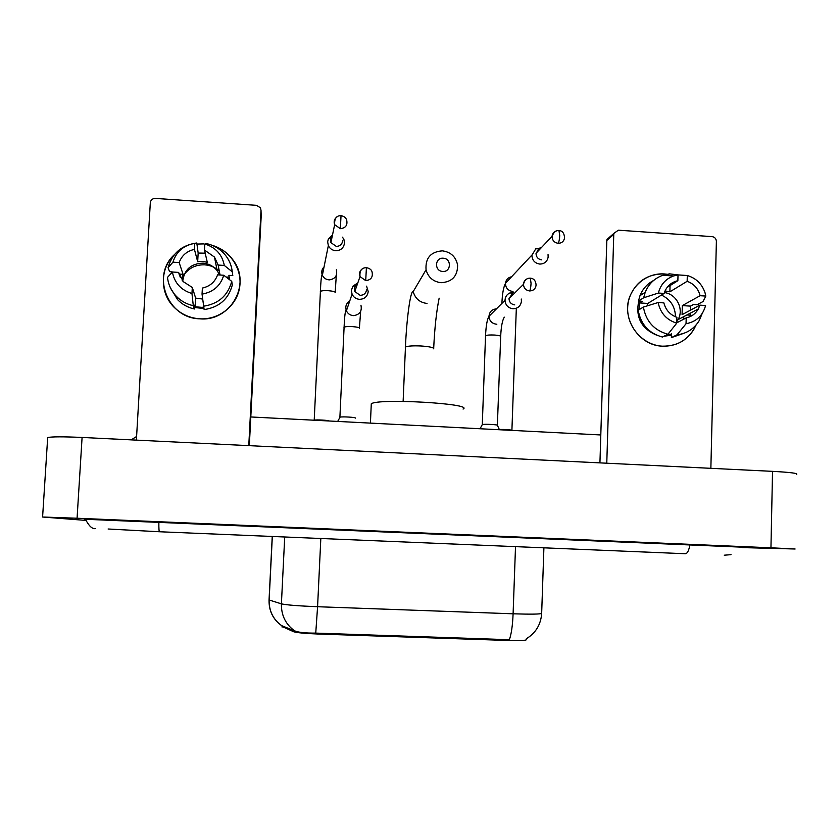 <?xml version="1.0" encoding="UTF-8"?>
<svg xmlns="http://www.w3.org/2000/svg" width="839" height="839" viewBox="0 0 839 839"><rect width="100%" height="100%" fill="white"/><g stroke="black" fill="none" stroke-linecap="round" stroke-linejoin="round"><path stroke-width="1.26" d="M282.051 626.502L293.702 631.746C297.048 632.753 305.165 633.508 318.044 634.022L507.102 640.451C519.341 640.786 525.791 640.535 526.452 639.675L526.483 638.657M269.067 599.434L269.13 599.99C268.941 610.928 273.157 619.507 281.799 625.747L294.552 630.813C298.233 632.417 305.302 633.183 315.747 633.109L509.367 639.706C511.36 634.169 512.608 625.537 513.101 613.802C531.402 614.379 540.924 614.211 541.669 613.309C540.924 624.457 535.827 632.942 526.357 638.741M664.31 273.954L666.89 274.217L664.31 273.954C645.348 272.56 628.107 288.375 627.666 307.766C626.943 327.147 643.251 345.207 662.328 346.182C638.867 345.584 621.007 318.18 629.858 296.387C636.423 281.264 647.907 273.787 664.31 273.954M698.09 304.19L698.384 305.941L698.09 304.19M696.066 325.018C689.343 339.239 678.09 346.297 662.328 346.182C675.794 346.486 686.218 341.053 693.591 329.884L696.066 325.018M710.864 468.319L716.38 241.38C716.181 238.664 714.755 237.08 712.101 236.619L618.364 230.19L613.928 233.336L613.77 234.375L606.817 240.447L599.937 462.876M606.775 463.212L613.77 234.375M606.817 240.447L606.975 239.43L610.467 236.367M661.447 295.066C670.55 299.439 675.227 306.686 675.468 316.806M684.037 316.481L683.072 319.533M665.044 290.923L669.889 291.804L687.151 281.306C693.937 283.823 698.258 288.616 700.114 295.706L682.317 305.606L682.086 314.656L699.873 305.144L698.342 308.93C695.604 313.723 691.556 316.712 686.197 317.908L676.748 322.826M664.394 292.591C676.507 293.902 684.246 309.182 678.069 319.628L676.779 321.641M656.381 335.055C641.279 328.469 635.396 317.142 638.741 301.096M639.056 309.706L639.538 302.921L642.118 301.306L638.458 301.075L639.989 295.653C642.716 288.878 647.257 283.813 653.623 280.467M665.579 335.432L668.704 335.264L671.483 333.87L671.389 337.582L677.052 334.792L686.04 323.728L686.197 317.908M683.942 333.272L671.389 337.582M662.391 337.037C648.778 333.261 640.713 324.315 638.196 310.231L643.408 307.053L658.133 302.522L663.869 302.889C665.726 310.011 670.067 314.824 676.895 317.331L676.737 323.162L667.938 334.247L662.391 337.037M702.18 313.566L699.17 320.676C694.063 328.919 686.69 333.628 677.052 334.792M667.938 334.247C654.137 330.409 645.967 321.337 643.408 307.053M647.257 305.868L647.781 303.435L664.131 293.419L658.395 293.052L643.67 297.772L638.458 301.075M643.67 297.772L645.212 292.276C648.61 284.002 654.451 278.338 662.737 275.307L669.574 273.85L678.017 274.909L677.86 280.708L667.141 287.389M666.942 275.57L669.574 273.85M699.873 305.144L705.578 305.511C702.82 315.716 696.307 321.788 686.04 323.728M676.737 323.162C666.575 319.963 660.377 313.083 658.133 302.522M658.395 293.052C660.545 284.673 665.579 278.978 673.507 275.968L678.017 274.909M664.131 293.419L664.876 291.301C667.477 285.596 671.808 282.061 677.86 280.708M671.452 335.16L663.943 336.261M690.78 310.011L690.497 306.12L693.413 304.526L697.041 304.756L703.051 301.516L705.809 296.073L700.114 295.706M690.602 313.01L690.266 315.16L686.921 314.961M687.151 281.306L687.298 275.517L677.943 274.898M687.298 275.517C696.024 278.149 701.918 283.844 704.98 292.591L705.809 296.073M669.889 291.804L670.057 285.575M690.497 306.12L682.317 305.606M668.704 335.264L668.767 333.198M647.781 303.435L639.538 302.921M443.244 258.223C434.728 257.342 434.151 271.207 442.709 271.437C451.225 272.308 451.781 258.464 443.244 258.223M441.083 282.712C433.228 281.715 428.215 277.415 426.055 269.791C425.237 258.066 430.68 251.752 442.394 250.851C450.816 252.025 455.892 256.776 457.612 265.082C457.643 276.115 452.137 281.998 441.083 282.712M463.076 409.075C474.78 403.716 378.525 398.074 371.289 403.769L371.216 405.31M541.176 247.841L535.754 248.816L531.905 255.36C532.22 260.342 534.842 263.247 539.771 264.065C544.406 263.97 547.206 261.653 548.15 257.112L548.045 254.574M535.754 248.816L538.816 248.805L536.016 253.556C536.247 257.185 538.156 259.293 541.732 259.891M499.299 429.453C506.064 429.369 510.29 429.683 511.989 430.397M332.538 234.805L328.353 238.916L327.65 241.863L328.343 245.586C329.832 248.648 332.286 250.358 335.694 250.725C340.823 250.557 343.759 247.966 344.504 242.974L343.938 239.566L342.511 237.175M332.317 235.885L330.419 239.933L330.912 242.618L336.271 246.383C339.994 246.257 342.134 244.38 342.679 240.751M314.206 420.224L320.414 291.416C321.515 290.703 324.242 290.472 328.594 290.714C332.873 291.112 335.097 291.71 335.264 292.528M314.3 420.234L314.331 420.182C315.915 419.542 328.878 420.255 329.171 420.989M513.541 292.318L510.007 292.895C506.966 294.279 505.298 296.66 505.036 300.037L505.026 300.278C505.456 305.176 508.088 308.018 512.944 308.773C517.862 308.605 520.694 306.088 521.438 301.222M510.007 292.895L512.598 293.335L508.979 298.663C509.273 302.25 511.192 304.326 514.737 304.882M485.519 336.114L482.289 424.607C484.134 423.873 498.66 424.628 497.454 425.394L499.425 429.746M521.438 301.054L521.26 299.02M339.879 417.444L340.036 417.161C341.903 416.438 356.397 417.319 355.379 418.105M357.823 282.858L352.789 286.267L351.394 290.472L352.065 294.164C353.555 297.258 356.009 298.978 359.428 299.334C364.556 299.145 367.482 296.534 368.216 291.521L366.57 286.151M357.456 283.918L355.337 285.826L354.331 288.889L354.803 291.532L360.172 295.328C363.895 295.192 366.035 293.293 366.57 289.644M203.846 243.908L197.06 244.055L203.846 243.908M212.298 245.397C230.515 250.609 242.723 269.613 239.555 287.819C236.577 306.057 218.717 320.026 199.703 318.81C167.79 318.327 150.936 275.559 174.365 254.689C159.882 268.26 159.662 293.031 173.988 307.126C181.088 314.185 189.656 318.075 199.703 318.81C230.326 321.851 251.679 284.243 233.252 260.321C227.998 253.011 221.024 248.04 212.298 245.397M248.774 445.635L261.013 210.285L260.436 207.81L256.524 205.345L155.404 198.403C152.467 198.476 150.779 199.923 150.317 202.723L136.379 440.118M261.181 216.336L249.319 445.666M184.202 274.479C189.32 267.777 196.169 264.558 204.747 264.841C210.295 265.25 215.13 267.284 219.262 270.945M182.168 280.299L183.07 274.311L179.158 262.576C181.78 255.465 186.877 251.071 194.428 249.403L197.679 261.684L202.524 261.401L207.296 262.303L204.475 250.053L214.48 257.08L218.13 265.051L220.049 275.014M231.742 281.38L223.761 275.244L217.595 274.856C215.004 281.956 209.928 286.361 202.377 288.071L202.042 294.122L204.129 309.581C219.031 307.389 228.428 299.208 232.298 285.04L231.742 281.38C227.809 295.748 218.287 304.054 203.164 306.266M203.52 307.483L195.172 306.791L194.627 305.144L194.407 308.993L193.295 305.679L191.963 293.503L192.299 287.452L195.655 298.118L202.493 299.03M182.745 281.023C184.37 269.539 191.114 263.582 202.954 263.152C208.827 263.645 213.578 266.173 217.207 270.724L219.661 274.982M179.158 262.576L172.939 262.177L168.062 267.746C172.1 253.347 181.685 245.093 196.798 242.985L198.161 253.053L205.198 253.189M203.804 308.469L194.491 307.525M168.062 267.746L169.541 271.616L173.568 272.088M194.407 308.993C187.8 307.546 182.168 304.4 177.501 299.565L170.422 287.808M193.295 305.679C186.594 304.2 180.867 301.012 176.138 296.104C171.166 290.766 168.282 284.526 167.506 277.373L172.383 272.014L178.592 272.402L180.301 277.3M223.761 275.244C220.479 285.837 213.242 292.129 202.042 294.122M191.963 293.503C181.025 290.158 174.502 282.995 172.383 272.014M172.939 262.177C176.295 251.574 183.573 245.303 194.763 243.383L194.428 249.403M196.798 242.985L194.763 243.383M192.299 287.452L183.28 281.652L178.592 272.402M229.078 276.503L229.487 279.649M229.372 279.555L228.89 275.349L232.802 275.591L232.256 271.794L224.296 265.449L218.13 265.051M232.445 273.105L232.802 275.591M204.475 250.053L204.81 244.034L206.625 243.625L206.782 244.348M206.625 243.625L209.341 244.327C216.368 246.561 222.052 250.609 226.394 256.472C229.697 261.097 231.658 266.204 232.256 271.794M204.81 244.034L205.943 244.359C216.2 247.977 222.314 255.004 224.296 265.449M198.161 253.053L197.679 261.684M229.183 277.206L226.058 277.006M195.655 298.118L195.172 306.791M183.07 274.311L179.011 274.059M742.085 547.584L795.11 549L770.947 547.794L77.073 518.24L42.516 517.013L85.777 520.4M796.536 474.444C798.529 473.353 790.516 472.326 772.53 471.35L82.086 437.455C63.502 436.616 52.028 436.637 47.687 437.518L42.6 516.939M742.316 547.175L84.225 519.226M507.102 640.451L507.134 639.57M318.044 634.022L318.086 633.13M293.702 631.746L293.765 630.446M282.135 627.048L282.198 625.81M315.747 633.109L317.582 606.723L513.101 613.802L515.513 546.629M294.552 630.813C285.585 624.258 281.201 615.27 281.401 603.849C286.235 604.982 298.296 605.936 317.582 606.723L320.823 538.502M272.329 536.467L269.13 599.99L281.401 603.849L284.715 536.991M541.669 613.309L543.903 547.825M405.31 347.608L405.457 347.073C407.576 345.983 412.819 345.626 421.188 345.993C429.788 346.633 433.983 347.587 433.753 348.856M403.129 401.367L405.457 347.073C406.454 320.802 410.407 289.864 413.208 291.594C415.2 298.6 419.804 302.543 427.02 303.445M556.278 230.998C553.813 231.9 552.408 233.672 552.072 236.304C553.866 231.942 556.163 230.033 558.973 230.589L559.728 235.581C559.508 239.503 558.973 242.083 558.113 243.31C561.711 243.237 563.85 241.443 564.563 237.93C564.248 233.106 562.382 230.662 558.973 230.589L558.753 230.578M501.921 303.288L502.876 302.428M511.58 276.765C508.025 277.499 505.99 279.681 505.477 283.288C505.602 287.924 507.962 290.63 512.535 291.416L512.996 291.427M536.037 253.284L552.072 236.304C552.177 240.29 554.191 242.618 558.113 243.31M337.121 216.798C334.352 218.79 333.523 221.412 334.646 224.674C334.331 218.486 336.46 215.508 341.033 215.707L340.33 228.669C345.626 228.093 347.745 225.219 346.675 220.049C345.846 217.584 343.959 216.137 341.033 215.707L340.991 215.707M320.309 291.678L320.414 291.416C320.739 282.365 321.264 276.828 321.987 274.804L322.365 275.255C323.707 278.003 325.899 279.534 328.961 279.848L329.433 279.869C335.285 278.915 337.593 275.559 336.366 269.801M324.043 266.928C321.736 269.329 321.18 272.109 322.365 275.255L328.343 245.586M330.912 242.618L334.646 224.674L340.33 228.669M528.151 278.433C525.256 279.324 523.693 281.296 523.463 284.348C524.522 280.079 526.819 278.024 530.363 278.181L531.056 283.393C530.835 287.326 530.342 289.854 529.566 290.944C533.373 290.818 535.544 288.868 536.1 285.092C535.754 280.761 533.835 278.454 530.363 278.181L530.164 278.17M496.436 308.857C491.937 309.297 489.452 311.772 488.98 316.293C487.134 319.407 485.991 325.889 485.54 335.736L485.54 335.736C486.893 335.034 489.997 334.813 494.874 335.065C499.1 335.422 501.04 335.946 500.673 336.628L497.38 425.226M505.026 300.278L488.98 316.293C489.378 320.865 491.832 323.508 496.363 324.211L496.835 324.232M508.979 298.663L523.463 284.348C523.777 288.144 525.812 290.346 529.566 290.944M363.423 268.228C359.983 270.053 358.84 272.832 360.015 276.576C359.47 270.724 361.599 267.756 366.412 267.651L365.71 280.614C370.964 280.027 373.082 277.153 372.065 271.993C371.604 269.801 369.726 268.354 366.412 267.651L366.349 267.651M343.99 327.483L344.095 327.231C345.29 326.591 348.154 326.392 352.716 326.644C357.131 327.011 359.386 327.556 359.48 328.28M349.727 301.023C346.119 303.414 345.018 306.665 346.402 310.797C347.786 313.681 350.073 315.275 353.25 315.6L353.754 315.621C359.763 314.625 362.165 311.164 360.948 305.207M354.803 291.532L360.015 276.576L365.71 280.614M261.202 217.039L261.013 210.285M85.274 519.11L85.903 520.683M158.875 521.91C158.76 528.612 159.011 531.895 159.63 531.758L685.002 553.719C687.183 553.96 688.84 550.887 689.962 544.521M731.031 554.663L724.256 555.198M82.086 437.455L77.073 518.24M772.53 471.35L770.947 547.794M282.03 627.006L282.093 625.768M281.799 625.758C273.074 619.518 268.816 610.918 269.046 599.958L272.235 536.467M606.975 239.43L613.928 233.336M698.342 308.93L678.069 319.628M645.212 292.276L639.989 295.653M673.507 275.968L662.737 275.307M433.69 348.269C434.644 328.007 436.469 311.3 439.154 298.17M413.208 291.594L426.055 269.791M371.289 403.769L370.418 423.118M531.926 255.025L505.477 283.288C503.473 287.253 502.288 293.776 501.942 302.869M511.905 430.26L516.331 308.259M336.303 275.391L335.191 292.245M330.933 237.794L328.353 238.916M504.291 317.152C502.32 320.393 501.114 326.759 500.694 336.24M482.289 424.607L480.044 428.75M360.644 311.395L359.407 327.997M339.9 417.214L344.095 327.231C344.451 317.897 345.06 312.223 345.93 310.21L346.402 310.797L352.065 294.164M340.036 417.161L337.677 421.43M355.337 285.826L352.789 286.267M214.48 257.08L217.207 270.724M176.138 296.104L177.501 299.565M205.943 244.359L209.341 244.327M85.379 519.11C88.829 525.906 92.175 529.084 95.394 528.643M108.105 529L159.431 531.758M600.797 434.959L250.819 416.962M136.589 436.49L131.209 439.867"/></g></svg>
